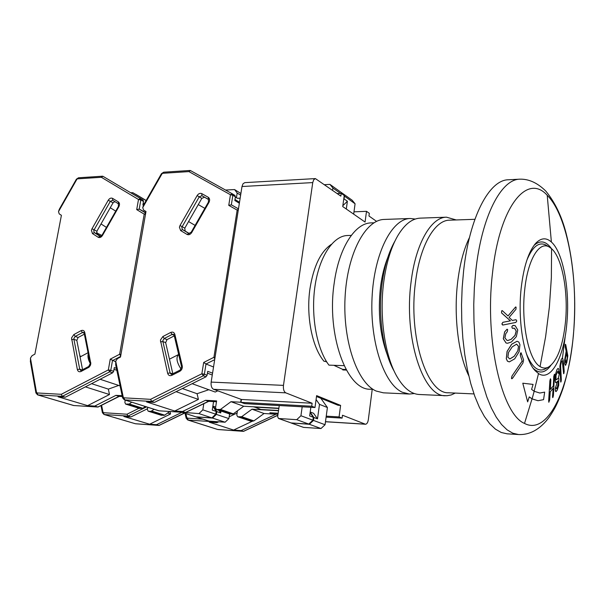 <?xml version="1.0" encoding="UTF-8"?>
<svg xmlns="http://www.w3.org/2000/svg" width="605" height="605" viewBox="0 0 605 605"><rect width="100%" height="100%" fill="white"/><g stroke="black" fill="none" stroke-linecap="round" stroke-linejoin="round"><path stroke-width="0.91" d="M326.397 361.382L324.046 361.306C312.165 347.497 305.888 315.939 310.002 288.464C313.602 266.238 320.71 251.536 331.343 244.367M344.116 365.662L328.938 365.133C316.702 348.987 310.615 315.349 315.031 285.885C319.387 256.376 333.31 235.753 347.482 235.511L351.278 235.398M346.068 369.489L342.657 369.36L333.854 365.307M326.829 362.07L325.248 361.344M346.393 370.071L342.823 369.942L342.657 369.36M376.567 221.37L368.959 215.993L369.315 213.323L366.501 211.326L365.072 222.05L342.725 206.547L344.253 195.506L341.228 193.358L337.212 193.555M312.747 182.589L283.473 385.377L211.153 382.095L241.992 186.521L312.747 182.589L313.723 179.738L315.387 178.588L340.842 196.126L341.228 193.358M283.473 385.377C283.125 389.212 283.904 391.707 285.802 392.849L312.127 403.248L241.44 399.459L213.61 389.302L285.802 392.849M241.44 399.459L241.002 402.34L244.473 403.595L314.986 407.513L311.711 406.235L312.127 403.248M314.986 407.513L316.627 395.625L340.607 405.403L339.072 416.921L342.105 418.108L326.11 417.147M372.226 389.31L368.339 419.62C367.855 422.555 366.902 424.09 365.465 424.241L342.49 415.234L342.105 418.108M340.607 405.403L338.066 405.267L316.506 396.502M270.012 412.761L278.141 413.291M326.239 416.157L339.072 416.921M366.501 211.326L353.986 211.833M270.004 412.807L273.226 413.971L278.005 414.259M254.123 406.832L260.778 409.479L278.542 410.508M211.153 382.095C210.79 385.793 211.606 388.191 213.61 389.302M315.387 178.588L244.783 182.642L243.021 183.761L241.992 186.521M311.711 406.235L241.002 402.34M254.092 407.067L278.837 408.481M550.391 389.37L553.303 385.929L553.772 376.355L554.498 374.208L553.424 395.481L552.917 397.47L552.531 396.517L553.152 388.365M552.531 396.517L553.22 388.281L550.24 391.813L549.627 400.086L548.795 402.249L549.869 380.848L550.421 378.791L550.845 379.827L550.391 389.454L553.363 385.929L554.339 374.313M555.957 391.639L555.231 389.741L555.473 387.782L557.523 381.362M555.473 387.782L555.927 387.155L556.539 388.871L557.19 388.002L558.309 382.731L557.954 381.014L555.927 382.768L555.413 382.352L555.239 375.183L556.933 369.617L558.15 368.339L558.748 369.126L559.028 372.899L558.566 373.595L557.772 371.22L555.995 375.501L556.078 379.464L556.661 379.721L558.332 378.133L559.89 371.553M556.933 369.617L558.12 368.339M560.79 382.126L559.875 366.229L561.062 359.869L562.226 358.039L562.658 358.281L563.542 362.108L564.163 371.319L563.943 373.262L563.694 373.746L563.558 373.149L562.264 360.882L561.349 361.851L560.616 365.639L561.319 379.683L561.077 381.634L560.79 382.126L560.654 381.536L559.935 366.229L561.122 359.877L562.226 358.039M563.694 373.746L562.877 363.945L562.045 360.777M565.562 365.375L564.828 363.945L564.639 360.156L566.151 351.354L565.252 344.812L565.478 344.298L565.743 344.744L567.815 355.861L566.787 362.501L565.562 365.375L564.889 363.945L564.692 360.164L566.212 351.354L565.206 346.862M538.004 400.707L532.037 398.877L529.262 396.918M539.773 393.031L544.674 392.123L543.562 399.64L538.034 400.707L532.097 398.884L534.177 391.269L539.804 393.031L544.674 392.123M566.802 323.849C563.928 357.434 550.989 381.921 538.503 373.572L535.183 370.729C524.233 359.612 517.487 321.701 521.139 288.509C523.658 266.578 528.566 251.461 535.871 243.149C541.104 237.803 546.27 237.425 551.382 242.015C563.285 252.474 570.129 290.559 566.802 323.849M532.097 398.884L529.269 396.88L527.651 401.879L522.796 383.207L533.081 384.409L531.598 389.393L534.177 391.269M540.061 366.577C542.889 368.369 545.718 368.528 548.531 367.053C557.25 361.124 562.884 346.158 565.456 322.17C568.466 292.192 562.264 257.911 551.578 248.7L549.181 246.976C539.1 240.79 527.56 260.037 524.633 290.521C520.988 323.335 528.823 360.33 540.061 366.577L545.612 336.728L549.378 307.015L551.359 277.619L551.578 248.7M507.028 433.815L501.197 432.469L495.412 429.134L489.785 423.802L484.408 416.505L479.387 407.316L474.819 396.336L470.803 383.729L467.415 369.7L464.746 354.485L462.848 338.346L461.774 321.61L461.539 304.58L462.152 287.594L463.596 270.979C469.548 216.764 489.309 179.814 508.397 179.768L519.877 179.171C501.106 179.193 481.648 216.325 475.787 270.843L474.358 287.549L473.753 304.633L473.98 321.762L475.046 338.596L476.906 354.817L479.538 370.116L482.866 384.22L486.813 396.895L491.313 407.929L496.251 417.163L501.537 424.491L507.081 429.845L512.768 433.188L518.508 434.534L507.028 433.815M522.796 383.207L527.651 401.879M522.153 361.23L511.959 376.053L511.452 378.375L511.86 378.791M520.33 355.158L521.071 352.753L520.519 353.161L520.27 355.158L522.304 361.397L520.27 355.158M506.347 358.735L507.141 351.407L511.709 344.207L517.033 341.258L511.641 344.207L507.073 351.407L506.287 358.735L507.436 361.193L509.304 361.896L507.497 361.193L506.287 358.735M501.537 312.929L501.711 310.857L502.279 310.607L501.651 310.857L501.537 312.929L510.386 320.847L502.853 322.306L501.87 323.955L502.634 325.044M515.808 319.75L512.352 320.446L515.74 319.75M502.279 310.607L508.018 315.961L515.634 306.947L507.988 315.923M511.792 326.768L512.375 328.311L511.792 326.768L512.73 325.52L515.18 325.641L517.767 329.997L516.352 336.637L511.444 341.991L507.512 343.269L506.03 342.974L507.512 343.269M513.66 328.114L514.462 328.288L516.186 331.026L515.006 335.397L511.119 339.314L507.829 340.502M506.09 342.974L503.36 338.755L504.676 331.903L507.05 329.211L504.615 331.895L503.292 338.755L506.03 342.974M565.252 344.812L565.539 344.298M565.267 346.869L565.312 344.82M557.19 388.002L558.06 385.211M556.539 388.871L557.25 388.002M555.231 389.741L555.526 387.782M555.526 391.17L555.292 389.741M557.825 378.443L558.392 378.133L558.854 378.617L558.695 385.415L557.22 390.142L555.98 391.647L555.587 391.178M556.661 379.721L557.886 378.45M558.392 373.24L558.15 371.674M555.239 375.183L556.993 369.617M554.966 379.365L555.299 375.183M555.413 382.352L555.027 379.373M555.927 382.768L555.473 382.352M558.309 382.731L558.271 381.377M558.12 385.211L558.37 382.731M548.659 401.138L549.869 380.848M548.856 402.249L548.72 401.138M552.705 397.621L552.592 396.517M549.93 380.855L550.482 378.791M511.959 376.053L522.039 361.291M521.071 352.753L523.597 359.967L522.894 363.083L512.669 378.11L511.86 378.783L511.452 378.375M511.512 378.382L512.019 376.053M517.033 341.258L518.825 342.052L519.952 344.699L519.135 351.687L514.696 358.848L509.304 361.896M515.634 306.947L516.088 307.166L515.959 309.276L509.1 317.428L512.367 320.453M516.042 319.735L516.783 320.983L515.861 322.427L502.974 325.021L501.87 323.955M501.938 323.955L502.853 322.306M502.914 322.306L510.386 320.847M510.446 320.847L501.605 312.929M507.111 329.218L507.678 329.649L507.277 331.744L505.78 333.673L504.91 337.862L506.937 340.328L507.86 340.502L511.187 339.314L515.074 335.397L516.246 331.033L514.53 328.288L512.375 328.311M511.853 326.776L512.73 325.52M512.798 325.52L513.97 325.384M567.377 357.684L566.477 352.745L565.259 359.393L565.902 362.894L567.377 357.684M517.888 350.688L518.515 346.257L516.572 344.162L512.276 346.809L508.525 352.42L507.882 357.222L509.879 358.984L514.205 356.269L517.888 350.688L514.205 356.269M567.293 357.812L566.545 361.314M566.484 361.314L565.894 362.871M566.446 352.889L567.263 357.774M518.515 346.257L517.827 350.681M514.144 356.269L509.833 358.977M516.541 344.162L518.447 346.249M394.233 371.273C383.01 351.928 377.747 315.53 381.997 283.858C384.356 266.329 388.667 252.073 394.929 241.1M456.2 219.948L446.49 217.187L420.18 218.14C412.013 218.503 404.503 224.44 397.651 235.942C390.913 247.74 386.27 263.115 383.721 282.066C379.138 316.302 384.833 355.687 396.895 376.454C403.626 388.032 411.075 394.044 419.235 394.498L446.944 395.73L451.148 394.967L455.27 393.076M446.49 217.187C431.123 217.112 415.605 243.792 411.098 281.892C403.527 337.272 423.077 397.145 445.53 395.73M474.902 219.305L449.507 220.182C434.7 220.091 419.764 245.932 415.431 282.777C408.163 336.274 426.956 394.15 448.577 392.774L473.965 393.923M468.739 375.667C458.371 354.757 453.591 316.135 457.599 282.535C459.792 264.196 463.755 249.184 469.48 237.508M409.335 394.036L383.373 392.827L376.189 391.049C357.449 383.139 342.778 341.401 345.054 297.607C347.149 253.782 365.42 219.592 384.304 219.434L410.273 218.496C391.904 218.624 374.109 253.23 372.052 297.645C369.829 342.014 384.115 384.281 402.348 392.259L409.335 394.036L414.327 393.537M415.264 219.048L410.273 218.496M373.066 389.348L370.343 389.227C346.756 390.391 326.337 334.663 334.187 283.238C338.868 247.816 355.082 222.874 371.236 222.89L373.958 222.799M387.782 257.503C384.417 265.89 382.02 275.555 380.575 286.505C377.686 312.089 379.917 334.852 387.261 354.787M181.076 369.103C176.652 362.297 175.828 357.434 178.619 354.5L178.664 354.477M115.714 364.883L115.736 361.117L117.438 358.636L120.508 357.033L145.994 211.5L143.536 210.018L142.727 207.598L143.536 205.08L161.452 173.673L163.698 172.198L161.928 173.938L142.727 207.598M214.798 358.946L213.92 357.313L237.168 210.101L228.758 205.36L230.452 194.734L188.911 171.601L190.477 170.572L232.229 193.766M228.758 205.36L231.337 204.823L232.857 195.249L230.452 194.734L232.343 193.834L190.431 170.549M238.257 210.185L237.168 210.101L238.438 209.058M115.721 361.215L123.246 397.145L123.949 397.833L150.592 399.33L151.689 401.448L203.288 375.773L201.873 373.769L203.681 362.463L205.995 364.013L213.535 366.97M172.826 373.739L165.649 342.642L167.018 339.624L174.293 335.851M217.755 390.815L215.236 392.055L192.14 383.691M180.018 225.514L197.132 195.596C198.501 193.585 200.051 192.927 201.79 193.615L208.302 197.306C209.799 198.455 210.026 200.142 208.99 202.365L191.725 232.524C190.341 234.543 188.79 235.179 187.058 234.438L180.653 230.581L179.413 227.208L180.018 225.514L184.79 228.161L201.843 198.349L204.505 197.222L208.619 199.559M184.79 228.161L185.153 231.049L182.506 229.62L181.795 227.692L182.143 226.731L199.249 196.822L201.911 195.695L208.46 199.416L208.453 202.062L208.99 202.365M189.38 233.583L185.153 231.049M244.639 403.603L240.684 402.227L241.123 399.338M123.949 397.833L124.736 399.897L151.689 401.448L154.525 402.37L206.01 376.802L207.091 375.244L207.719 371.319L212.559 373.172M154.525 402.37L146.546 401.909L174.709 411.014L182.551 411.491L185.667 412.489L208.725 401.342M239.353 203.25L234.816 200.489L235.398 196.806L234.884 195.392L232.358 193.85M240.155 198.168L237.478 198.296L235.353 197.117M182.551 411.491L205.518 400.291L216.613 400.903L215.546 407.755L216.386 409.487L229.59 413.949L233.333 413.843L243.709 406.235L278.875 408.246M233.333 413.843L220.485 409.426L216.386 409.487M220.485 409.426L230.989 401.69L240.684 402.227M208.816 389.726L197.064 393.711L198.425 399.406L174.709 411.014M244.632 403.648L279.26 405.577L277.65 416.716L278.542 418.494L296.737 419.681L300.927 415.748L302.182 406.802M278.542 418.494L291.126 422.94L308.777 424.075L312.914 420.203L313.314 417.284L309.662 415.907L310.857 407.286M340.471 193.396L332.894 188.019L332.576 190.28M332.894 188.019L329.922 184.389L340.94 192.239L342.755 194.447M324.643 184.676L329.922 184.389M176.07 391.669L198.425 399.406M197.064 393.711L182.377 388.539M205.518 400.291L208.438 401.304L216.484 401.75L208.438 401.304L185.516 412.459L159.1 410.825L124.29 399.814L122.603 397.878L123.246 397.145M230.989 401.69L243.709 406.235M312.914 420.203L300.927 415.748M308.777 424.075L296.737 419.681M310.108 412.693L313.314 417.284M277.846 415.317L243.55 431.35L241.145 430.579L233.606 430.057L209.201 422.161L216.87 422.668L214.109 421.776L188.178 420.059L217.611 429.467L243.437 431.327L277.869 415.166M241.145 430.579L276.122 414.145M273.536 413.986L269.86 412.754L278.149 413.245M256.157 419.242L255.431 419.764M233.606 430.057L252.519 421.14M213.694 421.466L214.624 421.526M273.52 414.077L264.06 413.51L253.881 420.891L250.198 420.989L237.652 416.747L236.805 415.053L237.447 410.825M237.652 416.747L250.198 420.989M237.115 413.011L229.166 416.8M218.7 421.798L216.87 422.668M344.192 195.922L355.075 203.772L352.148 200.217L341.477 192.624L343.292 194.825M355.075 203.772L353.668 214.14M342.846 205.7L347.383 201.246L346.317 209.035M278.512 410.734L251.975 409.192L241.682 416.701L237.962 416.807M310.206 411.982L313.594 413.276L317.504 418.857L319.493 404.374L316.082 399.55M317.504 418.857L313.897 417.503L313.488 420.422L325.074 424.733L327.411 407.52L320.832 398.256M325.074 424.733L320.998 428.529L309.359 424.286L291.096 422.94M291.36 423.077L303.536 427.38L320.998 428.529M251.975 409.192L264.06 413.51M236.918 411.219L237.364 411.37M344.426 196.209L344.056 198.901L347.383 201.246M319.493 404.374L327.411 407.52M310.176 412.179L313.897 417.503M309.359 424.286L313.488 420.422M90.175 363.31C88.148 359.62 87.513 356.421 88.269 353.728M30.447 361.616L30.469 358.024L32.073 355.657L34.901 354.129L61.407 215.304L59.207 213.883L58.511 211.652L59.305 209.277L76.396 179.186L78.521 177.779L76.774 179.443L58.534 211.569M120.697 355.982L119.646 354.25L144.209 214.155L136.707 209.61L138.5 199.484L101.353 177.288L102.956 176.305L143.037 200.058L102.956 176.305M138.5 199.484L140.337 198.584L140.829 199.968L138.5 199.484M136.707 209.61L139.218 209.103L145.797 212.62M145.502 214.283L144.209 214.155L145.707 213.141M30.454 358.115L36.481 392.305L37.109 392.955L61.264 394.316L62.376 396.328L109.747 371.818L108.348 369.912L110.246 359.158L115.631 361.767M82.56 369.7L76.812 340.373L78.121 337.499L84.367 334.149M120.093 385.892L100.112 379.267M92.013 228.751L108.25 200.225C109.543 198.311 110.972 197.684 112.53 198.349L118.353 201.888C119.684 202.985 119.85 204.588 118.852 206.713L102.479 235.451C101.179 237.372 99.749 237.984 98.199 237.273L92.467 233.583L91.423 230.361L92.013 228.751L96.853 231.261L113.044 202.834L114.837 201.594M96.853 231.261L97.118 234.014L94.327 232.668L93.73 230.823L94.07 229.908L110.299 201.397L112.696 200.293M100.785 236.366L97.118 234.014M144.262 203.817L143.204 203.242M146.1 200.595L132.782 192.67L130.816 192.776M132.782 192.67L146.16 200.489L135.709 194.273M37.109 392.955L37.926 394.929L62.376 396.328L65.34 397.22L112.628 372.809L113.642 371.326L114.3 367.59L116.417 368.332M65.34 397.22L58.103 396.804L87.619 405.645L94.751 406.084L98.025 407.052L119.314 396.381M143.453 205.246L142.901 204.951L143.521 201.442L143.037 200.058M125.258 400.124L124.857 402.431L125.628 404.095L139.513 408.42L142.924 408.307L145.313 406.499M142.924 408.307L129.311 404.019L125.628 404.095M129.311 404.019L131.731 402.181M118.731 385.438L108.363 389.113L109.475 394.528L87.619 405.645M94.751 406.084L115.91 395.36L122.142 395.7M182.529 412.542L195.907 416.845L211.909 417.873L215.751 414.183L202.834 409.85L198.947 413.601L182.09 412.27M202.834 409.85L203.802 403.739M215.751 414.183L216.189 411.408L212.242 410.069L213.573 401.614M240.624 195.165L237.175 193.025L236.434 197.722M237.175 193.025L234.566 189.562L240.888 193.494M225.536 190.046L234.566 189.562M85.396 386.867L109.475 394.528M81.153 356.375L79.86 355.929M108.363 389.113L91.574 383.676M96.482 232.819L101.874 235.436M115.91 395.36L118.988 396.343L122.316 396.525L118.988 396.343L97.874 407.021L73.825 405.531L37.578 394.868L35.929 392.955L36.481 392.305M211.909 417.873L198.947 413.601M212.847 406.22L216.189 411.408M184.457 413.17L159.085 425.444L156.536 424.687L149.632 424.211L123.889 416.505L130.884 416.966L127.98 416.089L104.31 414.531L135.354 423.734L158.956 425.421L184.26 413.102M156.536 424.687L182.022 412.262M170.005 411.521L170.557 413.979L149.632 424.211M138.953 408.277L126.989 414.221L127.98 416.089L146.531 406.885M167.593 413.033L170.557 413.979M169.642 411.498L164.734 415.166L161.369 415.272L148.142 411.158L147.37 409.524L147.756 407.271M160.915 415.128L161.369 415.272M147.507 408.73L130.884 416.966M154.154 409.305L150.955 411.362L148.384 411.203M219.071 410.402L220.712 412.943L220.999 411.06M220.712 412.943L216.809 411.619L216.378 414.395L228.887 418.592L229.597 413.956M228.887 418.592L225.098 422.214L212.544 418.078L195.982 416.853M196.27 417.004L209.239 421.171L225.098 422.214M215.652 407.074L213.384 406.295L216.809 411.619M212.544 418.078L216.378 414.395M551.382 242.015L547.222 195.294C567.792 215.509 578.788 279.472 573.343 335.261L573.343 335.261C568.624 391.405 547.033 435.494 524.512 423.424L532.037 398.877M547.222 195.294C527.099 172.659 499.299 206.502 492.432 273.732L492.432 273.732C484.56 340.199 501.832 414.296 524.512 423.424M365.072 424.15L325.49 421.685M534.124 391.238L538.503 373.572M562.446 358.092L565.115 337.227M533.973 245.456C540.091 239.875 545.929 240.934 551.488 248.617M526.35 353.562C531.863 367.197 538.14 372.34 545.165 368.982L548.531 367.053M550.86 365.435C545.218 373.058 539.373 374.049 533.315 368.407M549.181 246.976L545.831 245.002C538.836 241.569 532.513 246.643 526.849 260.226M160.454 341.84L162.881 341.538L162.858 340.532L164.25 338.513L172.13 334.421L173.537 334.323L174.149 335.223L174.845 334.376L182.256 365.904C182.566 368.263 181.757 370.063 179.814 371.311L171.79 375.35C169.748 376.113 168.364 375.425 167.645 373.285L160.416 340.086L162.858 336.539L170.731 332.44C172.75 331.653 174.119 332.296 174.845 334.376M180.653 230.581L182.506 229.62L189.017 233.522M150.592 399.33L201.873 373.769L204.377 374.215L205.995 364.013L214.692 359.657M203.681 362.463L213.92 357.313L215.04 357.426M188.911 171.601L162.836 173.295M170.731 332.44L172.13 334.421L174.157 335.253M162.858 336.539L164.25 338.513L167.018 339.624M167.645 373.285L170.096 372.96L162.881 341.538L165.649 342.642M171.79 375.35L172.039 374.132L171.124 374.238L170.096 372.96L172.569 373.86M179.814 371.311L180.056 370.094L172.039 374.132M182.256 365.904L180.056 370.094M208.302 197.306L208.415 199.393M201.79 193.615L201.911 195.695L204.505 197.222M197.132 195.596L201.843 198.349M187.058 234.438L191.21 232.191L191.725 232.524M161.928 173.938L161.452 173.673M231.307 204.808L238.468 208.846L231.337 204.823M235.398 196.806L232.857 195.249L232.343 193.834L234.884 195.392M206.01 376.802L203.288 375.773L204.377 374.215L207.091 375.244M207.424 373.172L212.264 375.017M239.512 202.251L234.974 199.484L239.512 202.251M185.667 412.489L159.41 410.84M278.905 418.577L291.126 422.94M219.57 409.721L232.426 414.13M229.59 413.949L216.703 409.555M218.276 429.565L243.55 431.35M185.032 413.359L186.159 418.199L186.809 417.503L185.909 413.639M202.917 419.159L187.505 418.153L188.178 420.059L187.754 419.983L217.611 429.467M187.505 418.153L186.809 417.503M229.529 414.402L230.376 414.002M241.682 416.701L253.881 420.891M291.723 423.152L303.536 427.38M240.782 416.989L252.988 421.171M71.541 339.609L73.908 339.322L73.916 338.361L75.224 336.44L82.469 332.538L83.687 332.417L84.186 333.242L84.768 332.485L90.826 363.673L90.364 365.443L89.048 367.19L81.047 371.47C79.179 372.196 77.947 371.546 77.342 369.511L71.549 337.938L73.848 334.565L81.085 330.655C82.938 329.899 84.163 330.512 84.768 332.485M92.467 233.583L94.327 232.668L100.264 236.442M61.264 394.316L108.348 369.912L110.768 370.336L112.477 360.64L120.622 356.398M110.246 359.158L119.646 354.25L120.97 354.409M101.353 177.288L77.614 178.83M81.085 330.655L82.469 332.538L84.171 333.173M73.848 334.565L75.224 336.44L78.121 337.499M77.342 369.511L79.731 369.201L73.908 339.322L76.812 340.373M81.047 371.47L81.357 370.328L80.692 370.441L79.731 369.201L82.03 369.973M88.413 367.613L88.716 366.471L81.357 370.328M90.758 362.471L88.716 366.471M118.353 201.888L118.421 206.418L118.852 206.713M112.53 198.349L112.719 200.3L118.565 203.87M112.719 200.3L118.474 203.817M108.25 200.225L113.044 202.834M98.199 237.273L102.064 235.133L102.479 235.451M76.774 179.443L76.396 179.186M145.722 213.036L139.218 209.103L140.829 199.968L143.521 201.442M112.628 372.809L109.747 371.818L110.768 370.336L113.642 371.326M113.997 369.315L116.833 370.305M143.937 204.392L143.082 203.93M98.025 407.052L74.158 405.547M182.801 412.595L195.907 416.845M128.472 404.299L142.092 408.579M139.513 408.42L125.878 404.14M135.951 423.81L159.085 425.444M100.997 405.645L102.411 412.708L102.971 412.081L101.617 405.327M126.989 414.221L103.591 412.701L103.969 414.47L135.354 423.734M103.591 412.701L102.971 412.081M151.779 411.09L164.734 415.166M196.549 417.057L209.239 421.171M150.955 411.362L163.917 415.438M365.465 424.241L325.482 421.745M534.555 244.685L535.871 243.149M519.877 179.171C528.846 178.921 537.474 182.876 545.763 191.044C554.8 202.025 561.493 215.781 565.856 232.312C573.986 263.833 576.489 298.22 573.381 335.473C571.438 354.84 568.012 372.43 563.111 388.221C557.296 404.624 554.498 409.146 549.227 417.185C540.205 429.278 529.965 435.063 518.508 434.534M533.89 369.179L535.183 370.729M169.46 359.166L178.619 354.5M188.578 221.543L195.097 225.4M198.281 204.573L204.845 208.354M174.149 335.223L181.545 366.728M208.453 202.062L191.21 232.191M190.053 170.466L163.698 172.198M115.646 364.618L122.603 397.878M158.669 410.742L124.29 399.814M186.159 418.199L187.754 419.983M80.064 356.958L88.065 352.715M101.02 223.948L106.472 227.397M84.186 333.242L90.153 363.204M118.421 206.418L102.064 235.133M102.517 176.206L78.521 177.779M30.333 361.185L35.929 392.955M73.485 405.471L37.578 394.868M110.246 207.742L115.744 211.13M102.411 412.708L103.969 414.47M161.127 415.227L148.142 411.158"/></g></svg>
